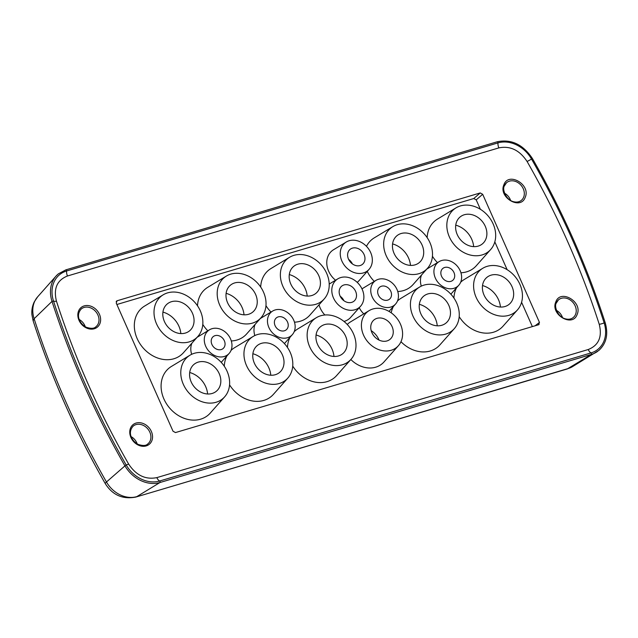 <?xml version="1.0" encoding="UTF-8"?>
<svg xmlns="http://www.w3.org/2000/svg" width="638" height="638" viewBox="0 0 638 638"><rect width="100%" height="100%" fill="white"/><g stroke="black" fill="none" stroke-linecap="round" stroke-linejoin="round"><path stroke-width="0.96" d="M244.019 314.821A21.477 17.489 50.2 0 0 242.089 307.46A21.477 17.489 50.2 0 0 226.107 293.336M227.606 302.779A17.473 14.227 50.2 0 0 254.307 310.523A17.473 14.227 50.2 0 0 255.623 294.453A17.473 14.227 50.2 0 0 232.184 283.982A17.473 14.227 50.2 0 0 227.606 302.779M263.502 292.116A27.298 22.226 -129.8 0 1 261.054 317.684A27.298 22.226 -129.8 0 1 219.727 305.116A27.298 22.226 -129.8 0 1 226.362 276.063A27.298 22.226 -129.8 0 1 263.502 292.116M226.362 276.063L207.781 287.307A30.584 24.898 50.2 0 0 197.517 305.825M202.788 324.439A30.584 24.898 50.2 0 0 207.821 330.811M231.299 340.947A30.584 24.898 50.2 0 0 246.651 333.929L261.054 317.684M532.363 326.6L521.589 302.276M507.146 269.691L494.817 241.866M480.374 209.288L476.211 199.877L473.763 198.53L116.874 304.501M346.274 242.017A17.928 14.594 50.2 0 0 341.912 261.101A17.928 14.594 50.2 0 0 369.059 269.356A17.928 14.594 50.2 0 0 370.67 252.568A17.928 14.594 50.2 0 0 346.274 242.017L333.554 249.721A20.177 16.428 50.2 0 0 328.642 271.198A20.177 16.428 50.2 0 0 335.548 280.218M357.184 282.339A20.177 16.428 50.2 0 0 359.194 280.481L369.059 269.356M421.551 274.986A17.728 14.435 50.2 0 0 421.303 286.127M359.258 307.699A17.728 14.435 50.2 0 0 363.804 313.856M375.941 280.385A15.479 12.601 50.2 0 0 372.177 296.861A15.479 12.601 50.2 0 0 395.616 303.983A15.479 12.601 50.2 0 0 397.003 289.485A15.479 12.601 50.2 0 0 375.941 280.385L363.221 288.081A17.728 14.435 50.2 0 0 362.001 288.926M319.04 304.781A20.177 16.428 50.2 0 0 320.196 308.026A20.177 16.428 50.2 0 0 324.878 314.997M343.97 321.44A20.177 16.428 50.2 0 0 350.74 317.309L360.606 306.184A17.928 14.594 50.2 0 0 362.217 289.389A17.928 14.594 50.2 0 0 337.821 278.846A17.928 14.594 50.2 0 0 333.467 297.93A17.928 14.594 50.2 0 0 360.606 306.184M191.91 343.172A17.728 14.435 50.2 0 0 191.663 354.313M255.088 324.415A17.728 14.435 50.2 0 0 254.841 335.548M265.966 305.674A30.584 24.898 50.2 0 0 271.006 312.054M294.477 322.182A30.584 24.898 50.2 0 0 309.829 315.172L324.232 298.919A27.298 22.226 50.2 0 0 326.68 273.359A27.298 22.226 50.2 0 0 289.54 257.297A27.298 22.226 50.2 0 0 282.905 286.358A27.298 22.226 50.2 0 0 324.232 298.919M289.54 257.297L270.959 268.542A30.584 24.898 50.2 0 0 260.695 287.068M316.312 317.708A27.298 22.226 50.2 0 0 310.961 349.345A27.298 22.226 50.2 0 0 342.415 364.761A27.298 22.226 50.2 0 0 351.004 359.33A27.298 22.226 50.2 0 0 350.406 328.355A27.298 22.226 50.2 0 0 320.707 315.77A27.298 22.226 50.2 0 0 316.312 317.708L297.731 328.953A30.584 24.898 50.2 0 0 294.214 331.648M290.083 337.191A30.584 24.898 50.2 0 0 287.467 347.471M292.73 366.084A30.584 24.898 50.2 0 0 326.975 381.66A30.584 24.898 50.2 0 0 336.601 375.583L351.004 359.33M253.126 336.465A27.298 22.226 50.2 0 0 246.491 365.526A27.298 22.226 50.2 0 0 287.826 378.087A27.298 22.226 50.2 0 0 290.274 352.527A27.298 22.226 50.2 0 0 253.126 336.465L234.553 347.71A30.584 24.898 50.2 0 0 231.028 350.406M226.897 355.956A30.584 24.898 50.2 0 0 224.289 366.236M229.552 384.842A30.584 24.898 50.2 0 0 273.415 394.34L287.826 378.087M189.949 355.23L171.367 366.475A30.584 24.898 50.2 0 0 163.934 399.021A30.584 24.898 50.2 0 0 210.237 413.105L224.64 396.852A27.298 22.226 50.2 0 0 227.088 371.284A27.298 22.226 50.2 0 0 189.949 355.23A27.298 22.226 50.2 0 0 183.313 384.283A27.298 22.226 50.2 0 0 224.64 396.852M163.184 294.82L144.603 306.065A30.584 24.898 50.2 0 0 137.17 338.619A30.584 24.898 50.2 0 0 183.465 352.694L197.876 336.441A27.298 22.226 50.2 0 0 200.324 310.873A27.298 22.226 50.2 0 0 163.184 294.82A27.298 22.226 50.2 0 0 156.541 323.873A27.298 22.226 50.2 0 0 197.876 336.441M350.836 359.521A26.302 21.413 50.2 0 0 383.98 361.961L398.391 345.708A23.016 18.733 50.2 0 0 401.238 326.138A23.016 18.733 50.2 0 0 369.139 310.626A23.016 18.733 50.2 0 0 362.767 333.14A23.016 18.733 50.2 0 0 379.076 349.752A23.016 18.733 50.2 0 0 398.391 345.708M369.139 310.626L350.565 321.863A26.302 21.413 50.2 0 0 347.239 324.471M400.975 341.713A30.584 24.898 50.2 0 0 439.877 344.911L454.28 328.666A27.298 22.226 50.2 0 0 456.728 303.098A27.298 22.226 50.2 0 0 419.589 287.044A27.298 22.226 50.2 0 0 412.953 316.097A27.298 22.226 50.2 0 0 454.28 328.666M419.589 287.044L401.007 298.289A30.584 24.898 50.2 0 0 397.49 300.976M393.359 306.527A30.584 24.898 50.2 0 0 391.206 312.819M367.249 271.397A30.584 24.898 50.2 0 0 374.283 281.382M397.761 291.518A30.584 24.898 50.2 0 0 413.105 284.508L427.516 268.255A27.298 22.226 50.2 0 0 429.964 242.687A27.298 22.226 50.2 0 0 392.825 226.634A27.298 22.226 50.2 0 0 386.189 255.686A27.298 22.226 50.2 0 0 427.516 268.255M392.825 226.634L374.243 237.878A30.584 24.898 50.2 0 0 366.475 246.34M432.428 256.253A30.584 24.898 50.2 0 0 437.469 262.625M460.939 272.761A30.584 24.898 50.2 0 0 476.291 265.743L490.694 249.498A27.298 22.226 50.2 0 0 493.142 223.93A27.298 22.226 50.2 0 0 456.003 207.876A27.298 22.226 50.2 0 0 449.367 236.929A27.298 22.226 50.2 0 0 490.694 249.498M456.003 207.876L437.421 219.121A30.584 24.898 50.2 0 0 427.157 237.639M459.193 316.655A30.584 24.898 50.2 0 0 503.055 326.154L517.466 309.901A27.298 22.226 50.2 0 0 519.914 284.341A27.298 22.226 50.2 0 0 482.775 268.279A27.298 22.226 50.2 0 0 476.131 297.34A27.298 22.226 50.2 0 0 517.466 309.901M482.775 268.279L464.193 279.524A30.584 24.898 50.2 0 0 460.668 282.219M456.545 287.77A30.584 24.898 50.2 0 0 453.929 298.05M116.244 303.09L117.073 300.769L480.231 192.939L482.679 194.279L539.461 322.421L538.639 324.734L175.474 432.572L173.026 431.224L116.244 303.09M116.531 301.072L116.18 301.575M539.094 324.503L538.639 324.734M435.355 278.096A15.479 12.601 50.2 0 0 458.794 285.226A15.479 12.601 50.2 0 0 460.181 270.727A15.479 12.601 50.2 0 0 439.119 261.62A15.479 12.601 50.2 0 0 435.355 278.096M205.715 346.282A15.479 12.601 50.2 0 0 229.154 353.412A15.479 12.601 50.2 0 0 230.541 338.914A15.479 12.601 50.2 0 0 209.479 329.806A15.479 12.601 50.2 0 0 205.715 346.282M268.901 327.525A15.479 12.601 50.2 0 0 292.332 334.655A15.479 12.601 50.2 0 0 293.719 320.156A15.479 12.601 50.2 0 0 272.657 311.049A15.479 12.601 50.2 0 0 268.901 327.525M348.507 259.148A9.706 7.903 -129.8 0 1 350.023 249.426A9.706 7.903 -129.8 0 1 364.075 254.522A9.706 7.903 -129.8 0 1 362.456 264.331A9.706 7.903 -129.8 0 1 348.507 259.148M441.56 276.262A7.752 6.308 -129.8 0 1 442.796 268.47A7.752 6.308 -129.8 0 1 453.985 272.57A7.752 6.308 -129.8 0 1 452.717 280.377A7.752 6.308 -129.8 0 1 441.56 276.262M378.374 295.019A7.752 6.308 -129.8 0 1 379.61 287.236A7.752 6.308 -129.8 0 1 390.807 291.327A7.752 6.308 -129.8 0 1 389.539 299.142A7.752 6.308 -129.8 0 1 378.374 295.019M340.062 295.968A9.706 7.903 -129.8 0 1 341.577 286.247A9.706 7.903 -129.8 0 1 355.621 291.351A9.706 7.903 -129.8 0 1 354.002 301.16A9.706 7.903 -129.8 0 1 340.062 295.968M211.912 344.448A7.752 6.308 -129.8 0 1 213.156 336.657A7.752 6.308 -129.8 0 1 224.345 340.756A7.752 6.308 -129.8 0 1 223.077 348.563A7.752 6.308 -129.8 0 1 211.912 344.448M275.098 325.683A7.752 6.308 -129.8 0 1 276.334 317.899A7.752 6.308 -129.8 0 1 287.523 321.999A7.752 6.308 -129.8 0 1 286.255 329.806A7.752 6.308 -129.8 0 1 275.098 325.683M290.784 284.014A17.473 14.227 -129.8 0 1 295.37 265.225A17.473 14.227 -129.8 0 1 318.801 275.696A17.473 14.227 -129.8 0 1 317.493 291.765A17.473 14.227 -129.8 0 1 290.784 284.014M345.573 336.106A17.473 14.227 -129.8 0 1 344.257 352.168A17.473 14.227 -129.8 0 1 317.557 344.424A17.473 14.227 -129.8 0 1 322.134 325.635A17.473 14.227 -129.8 0 1 345.573 336.106M254.371 363.181A17.473 14.227 -129.8 0 1 258.956 344.392A17.473 14.227 -129.8 0 1 282.395 354.864A17.473 14.227 -129.8 0 1 281.079 370.933A17.473 14.227 -129.8 0 1 254.371 363.181M219.209 373.629A17.473 14.227 -129.8 0 1 217.901 389.69A17.473 14.227 -129.8 0 1 191.193 381.947A17.473 14.227 -129.8 0 1 195.778 363.15A17.473 14.227 -129.8 0 1 219.209 373.629M164.421 321.536A17.473 14.227 -129.8 0 1 169.006 302.747A17.473 14.227 -129.8 0 1 192.445 313.218A17.473 14.227 -129.8 0 1 191.129 329.28A17.473 14.227 -129.8 0 1 164.421 321.536M371.906 332.637A12.585 10.248 -129.8 0 1 375.327 319.032A12.585 10.248 -129.8 0 1 392.091 326.64A12.585 10.248 -129.8 0 1 391.23 338.108A12.585 10.248 -129.8 0 1 371.906 332.637M420.833 313.76A17.473 14.227 -129.8 0 1 425.418 294.963A17.473 14.227 -129.8 0 1 448.857 305.435A17.473 14.227 -129.8 0 1 447.541 321.504A17.473 14.227 -129.8 0 1 420.833 313.76M394.061 253.35A17.473 14.227 -129.8 0 1 398.646 234.561A17.473 14.227 -129.8 0 1 422.085 245.032A17.473 14.227 -129.8 0 1 420.769 261.094A17.473 14.227 -129.8 0 1 394.061 253.35M485.263 226.267A17.473 14.227 -129.8 0 1 483.947 242.336A17.473 14.227 -129.8 0 1 457.247 234.593A17.473 14.227 -129.8 0 1 461.824 215.796A17.473 14.227 -129.8 0 1 485.263 226.267M512.035 286.677A17.473 14.227 -129.8 0 1 510.719 302.747A17.473 14.227 -129.8 0 1 484.011 294.995A17.473 14.227 -129.8 0 1 488.596 276.206A17.473 14.227 -129.8 0 1 512.035 286.677M352.383 263.909A9.546 7.776 50.2 0 0 348.627 259.403M343.938 300.737A9.546 7.776 50.2 0 0 340.174 296.231M307.197 296.056A21.477 17.489 50.2 0 0 305.275 288.703A21.477 17.489 50.2 0 0 289.293 274.571M333.969 356.467A21.477 17.489 50.2 0 0 332.039 349.106A21.477 17.489 50.2 0 0 316.057 334.982M270.791 375.224A21.477 17.489 50.2 0 0 268.861 367.871A21.477 17.489 50.2 0 0 252.879 353.739M207.605 393.989A21.477 17.489 50.2 0 0 205.683 386.628A21.477 17.489 50.2 0 0 189.701 372.504M180.841 333.578A21.477 17.489 50.2 0 0 178.911 326.217A21.477 17.489 50.2 0 0 162.929 312.094M379.06 340.086A16.939 13.789 50.2 0 0 378.836 339.56A16.939 13.789 50.2 0 0 371.196 330.651M437.245 325.803A21.477 17.489 50.2 0 0 435.323 318.442A21.477 17.489 50.2 0 0 419.341 304.318M410.481 265.392A21.477 17.489 50.2 0 0 408.551 258.031A21.477 17.489 50.2 0 0 392.569 243.907M473.659 246.635A21.477 17.489 50.2 0 0 471.729 239.274A21.477 17.489 50.2 0 0 455.747 225.15M500.431 307.038A21.477 17.489 50.2 0 0 498.501 299.685A21.477 17.489 50.2 0 0 482.519 285.553M562.517 317.588A11.013 8.972 50.2 0 0 556.519 310.387M510.599 200.428A11.013 8.972 50.2 0 0 504.602 193.234M85.269 326.72A11.013 8.972 50.2 0 0 79.272 319.526M137.186 443.881A11.013 8.972 50.2 0 0 131.189 436.679M539.461 322.421L535.099 325.787M482.679 194.279L476.211 199.877M480.231 192.939L473.763 198.53M67.476 275.983C57.021 280.178 53.353 288.583 56.463 301.2C74.558 357.256 98.611 411.534 128.629 464.049C136.117 475.366 145.52 479.888 156.828 477.623L588.228 349.528C598.691 345.333 602.36 336.928 599.241 324.311C581.154 268.255 557.094 213.977 527.076 161.462C519.587 150.145 510.185 145.616 498.876 147.888L67.476 275.983A6.117 3.357 73.5 0 1 66.583 270.99A29.3 23.853 50.2 0 0 53.488 300.992A745.399 606.842 50.2 0 0 126.109 464.855A29.3 23.853 50.2 0 0 159.652 481.004L591.051 352.91A6.117 3.357 73.5 0 1 588.228 349.528M555.881 301.71L555.674 302.252C550.419 314.717 572.445 327.493 577.071 314.662L577.278 314.119C582.534 301.654 560.507 288.878 555.881 301.71M503.964 184.557L503.757 185.092C498.501 197.565 520.528 210.341 525.154 197.509L525.361 196.967C530.617 184.502 508.59 171.726 503.964 184.557M85.596 327.549A12.736 10.367 -129.8 0 1 78.33 311.671A12.736 10.367 -129.8 0 1 92.263 306.782A12.736 10.367 -129.8 0 1 92.877 307.101A12.736 10.367 -129.8 0 1 100.134 322.972A12.736 10.367 -129.8 0 1 86.202 327.86A12.736 10.367 -129.8 0 1 85.596 327.549M137.505 444.702A12.736 10.367 -129.8 0 1 130.248 428.832A12.736 10.367 -129.8 0 1 144.18 423.943A12.736 10.367 -129.8 0 1 144.786 424.254A12.736 10.367 -129.8 0 1 152.051 440.124A12.736 10.367 -129.8 0 1 138.111 445.021A12.736 10.367 -129.8 0 1 137.505 444.702M56.463 301.2A6.117 1.579 -17.9 0 1 53.488 300.992L52.013 301.391A746.835 608.014 50.2 0 0 83.881 384.826A746.835 608.014 50.2 0 0 124.769 465.58A30.736 25.026 50.2 0 0 159.955 482.519A0.813 0.447 -106.5 0 0 159.652 481.004A6.117 3.357 -106.5 0 1 156.828 477.623M128.629 464.049A6.117 0.758 -29.8 0 1 126.109 464.855L106.466 481.993A26.533 21.604 50.2 0 0 136.843 496.611L159.955 482.519L591.354 354.425A30.736 25.026 50.2 0 0 596.307 352.24A30.736 25.026 50.2 0 0 597.615 351.379M599.241 324.311A6.117 1.579 162.1 0 0 604.146 322.916A745.399 606.842 50.2 0 0 531.526 159.045A29.3 23.853 50.2 0 0 497.983 142.896L66.583 270.99A0.813 0.447 73.5 0 0 65.778 269.898M567.238 368.971L135.838 497.066L568.243 368.517A26.533 21.604 50.2 0 0 572.517 366.635L567.238 368.971L591.354 354.425A0.813 0.447 73.5 0 0 591.051 352.91A29.3 23.853 50.2 0 0 604.146 322.916L604.8 322.732M527.076 161.462A6.117 0.758 150.2 0 0 531.526 159.045L532.371 158.742M498.876 147.888A6.117 3.357 73.5 0 1 497.983 142.896A0.813 0.447 73.5 0 0 497.273 141.756C511.421 138.909 523.152 144.531 532.467 158.623C562.724 211.553 586.976 266.277 605.215 322.78C608.5 334.296 606.379 343.507 598.843 350.429L572.517 366.635M556.495 302.5A11.516 9.371 -129.8 0 1 558.394 299.94A11.516 9.371 -129.8 0 1 571.209 300.729A11.516 9.371 -129.8 0 1 575.699 314A11.516 9.371 -129.8 0 1 575.516 314.486A11.516 9.371 -129.8 0 1 573.131 317.62C571.13 319.167 568.649 319.598 565.691 318.912C557.851 317.301 553.936 306.32 556.28 303.114L558.394 299.94M504.578 185.339A11.516 9.371 -129.8 0 1 506.476 182.787A11.516 9.371 -129.8 0 1 519.292 183.577A11.516 9.371 -129.8 0 1 523.79 196.847A11.516 9.371 -129.8 0 1 523.599 197.333A11.516 9.371 -129.8 0 1 521.214 200.468C519.212 202.007 516.732 202.437 513.773 201.76C505.934 200.141 502.018 189.167 504.363 185.961L506.476 182.787M81.154 309.079A11.516 9.371 -129.8 0 1 91.441 308.242A11.516 9.371 -129.8 0 1 91.984 308.529A11.516 9.371 -129.8 0 1 95.891 326.76C94.185 328.65 90.947 328.809 86.186 327.214L85.636 326.927C79.846 323.53 75.428 315.555 81.154 309.079M133.071 426.232A11.516 9.371 -129.8 0 1 143.351 425.402A11.516 9.371 -129.8 0 1 143.901 425.682A11.516 9.371 -129.8 0 1 147.809 443.912C146.102 445.81 142.864 445.962 138.103 444.375L137.553 444.088C131.763 440.683 127.345 432.716 133.071 426.232M497.177 141.803A0.813 0.447 73.5 0 1 497.273 141.756L65.873 269.85L58.321 273.869L56.08 276.039A30.736 25.026 50.2 0 0 52.013 301.391L34.125 318.729A742.632 604.585 50.2 0 0 65.81 401.693A742.632 604.585 50.2 0 0 106.466 481.993A13.876 1.715 150.2 0 0 105.294 483.644C75.284 431.16 51.231 376.875 33.128 320.794L31.9 314.63C31.533 310.22 32.315 305.985 34.237 301.926L37.634 296.845A26.533 21.604 50.2 0 0 34.125 318.729L33.128 320.794M57.165 274.906A30.736 25.026 50.2 0 0 56.08 276.039L37.634 296.845M458.794 285.226L450.867 294.166M439.119 261.62L426.766 269.1M395.616 303.983L389.028 311.416M337.821 278.846L329.208 284.062M229.154 353.412L221.226 362.36M209.479 329.806L197.126 337.287M292.332 334.655L284.404 343.595M272.657 311.049L260.304 318.529M135.838 497.066C122.751 499.578 112.567 495.112 105.294 483.644"/></g></svg>
